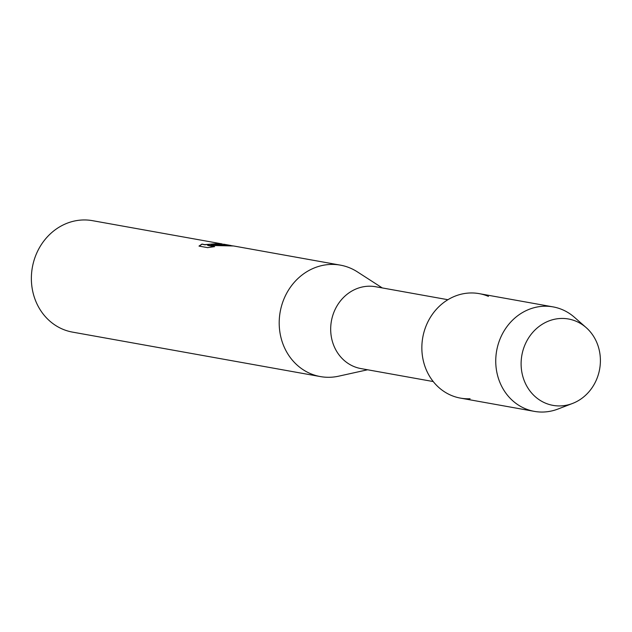 <?xml version="1.0" encoding="UTF-8"?>
<svg xmlns="http://www.w3.org/2000/svg" width="632" height="632" viewBox="0 0 632 632"><rect width="100%" height="100%" fill="white"/><g stroke="black" fill="none" stroke-linecap="round" stroke-linejoin="round"><path stroke-width="0.95" d="M560.529 318.481A43.877 39.5 100.2 0 0 521.108 364.04A43.877 39.5 100.2 0 0 560.987 405.894A43.877 39.5 100.2 0 0 600.4 360.335A43.877 39.5 100.2 0 0 560.529 318.481A43.877 39.5 100.2 0 0 521.108 364.04A43.877 39.5 100.2 0 0 560.987 405.894A43.877 39.5 100.2 0 0 572.537 403.453A43.877 39.5 100.2 0 0 599.634 369.167A43.877 39.5 100.2 0 0 586.148 327.589A43.877 39.5 100.2 0 0 560.529 318.481M488.449 296.392A53.072 47.787 100.2 0 0 469.529 293.003A53.072 47.787 100.2 0 0 421.852 348.113A53.072 47.787 100.2 0 0 470.082 398.745M447.914 299.71L375.59 286.731A41.578 37.43 100.2 0 0 368.029 286.241A41.578 37.43 100.2 0 0 330.852 325.211A41.578 37.43 100.2 0 0 360.912 368.575L433.228 381.554M382.281 287.931L357.357 271.855A56.611 50.971 100.2 0 0 340.348 265.132A56.611 50.971 100.2 0 0 330.062 264.46A56.611 50.971 100.2 0 0 279.431 317.533A56.611 50.971 100.2 0 0 320.361 376.577A56.611 50.971 100.2 0 0 330.647 377.249A56.611 50.971 100.2 0 0 338.641 376.182L367.603 369.775M222.306 243.952L222.306 244.134A56.438 50.813 100.2 0 0 221.966 244.071A56.438 50.813 100.2 0 0 218.269 243.565L217.463 243.32A56.611 50.971 -79.8 0 1 221.998 243.897A56.611 50.971 -79.8 0 1 222.306 243.952L211.246 244.845L218.475 244.442L232.742 245.848M221.998 243.897L92.517 220.671A56.611 50.971 100.2 0 0 82.231 219.999A56.611 50.971 100.2 0 0 31.6 273.071A56.611 50.971 100.2 0 0 72.522 332.116L320.361 376.577M340.348 265.132L233.587 245.974L207.636 245.382L214.619 246.638L207.612 247.633L199.001 246.093L201.995 244.063L204.673 244.631L218.269 243.549L204.673 244.805L201.995 244.11M201.995 244.244L199.104 246.117M230.625 245.627L211.246 244.845M214.066 246.717L207.636 245.382M586.148 327.589L574.417 317.28A53.072 47.787 100.2 0 0 553.071 306.891A53.072 47.787 100.2 0 0 543.425 306.259A53.072 47.787 100.2 0 0 495.962 356.014A53.072 47.787 100.2 0 0 534.332 411.369A53.072 47.787 100.2 0 0 543.978 412.001A53.072 47.787 100.2 0 0 557.953 409.046L572.537 403.453M553.071 306.891L479.182 293.635A53.072 47.787 100.2 0 0 469.529 293.003A53.072 47.787 100.2 0 0 422.065 342.757A53.072 47.787 100.2 0 0 460.436 398.113L534.332 411.369M222.432 244.157L221.966 244.071M231.178 245.548L223.467 244.165"/></g></svg>

